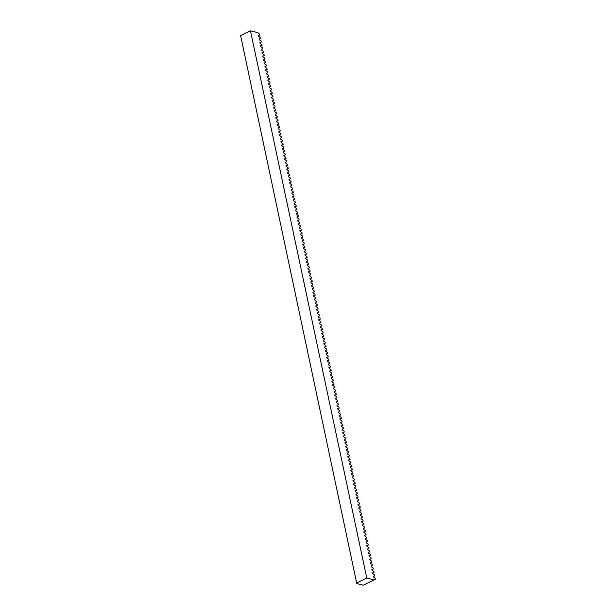 <?xml version="1.0" encoding="UTF-8"?>
<svg xmlns="http://www.w3.org/2000/svg" width="616" height="616" viewBox="0 0 616 616"><rect width="100%" height="100%" fill="white"/><g stroke="black" fill="none" stroke-linecap="round" stroke-linejoin="round"><path stroke-width="0.92" d="M356.787 583.545L240.61 35.643L356.787 583.545L363.34 585.2L374.089 579.918L366.782 578.07L250.458 30.8L257.757 32.648L259.683 34.173L259.875 35.089L258.381 35.559L258.535 36.275L260.406 37.591L260.606 38.515L259.105 38.977L259.259 39.701L261.138 41.018L261.33 41.934L259.837 42.404L259.99 43.12L261.862 44.437L262.054 45.361L260.56 45.823L260.714 46.547L262.593 47.863L262.786 48.779L261.292 49.249L261.438 49.965L263.317 51.282L263.509 52.206L262.016 52.668L262.17 53.384L264.048 54.709L264.241 55.625L262.747 56.087L262.893 56.811L264.772 58.127L264.965 59.044L263.471 59.513L263.625 60.229L265.504 61.554L265.696 62.47L264.202 62.932L264.349 63.656L266.228 64.973L266.42 65.889L264.926 66.359L265.08 67.075L266.951 68.399L267.151 69.315L265.65 69.777L265.804 70.501L267.683 71.818L267.875 72.734L266.382 73.204L266.536 73.92L268.407 75.237L268.607 76.161L267.105 76.623L267.259 77.347L269.138 78.663L269.331 79.579L267.837 80.049L267.991 80.765L269.862 82.082L270.062 83.006L268.561 83.468L268.715 84.192L270.593 85.508L270.786 86.425L269.292 86.894L269.446 87.611L271.317 88.927L271.517 89.851L270.016 90.313L270.17 91.037L272.049 92.354L272.241 93.27L270.747 93.74L270.901 94.456L272.772 95.773L272.973 96.689L271.471 97.159L271.625 97.875L273.504 99.199L273.697 100.115L272.203 100.577L272.357 101.301L274.228 102.618L274.428 103.534L272.926 104.004L273.08 104.72L274.959 106.044L275.152 106.961L273.658 107.423L273.812 108.146L275.683 109.463L275.876 110.379L274.382 110.849L274.536 111.565L276.415 112.89L276.607 113.806L275.113 114.268L275.26 114.992L277.138 116.309L277.331 117.225L275.837 117.695L275.991 118.411L277.87 119.727L278.062 120.651L276.569 121.113L276.715 121.837L278.594 123.154L278.786 124.07L277.292 124.54L277.446 125.256L279.325 126.573L279.518 127.497L278.016 127.959L278.17 128.682L280.049 129.999L280.241 130.915L278.748 131.385L278.902 132.101L280.773 133.418L280.973 134.342L279.471 134.804L279.625 135.528L281.504 136.844L281.697 137.761L280.203 138.223L280.357 138.946L282.228 140.263L282.428 141.179L280.927 141.649L281.081 142.365L282.96 143.69L283.152 144.606L281.658 145.068L281.812 145.792L283.683 147.109L283.884 148.025L282.382 148.494L282.536 149.211L284.415 150.535L284.607 151.451L283.114 151.913L283.268 152.637L285.139 153.954L285.339 154.87L283.837 155.34L283.991 156.056L285.87 157.38L286.063 158.297L284.569 158.759L284.723 159.482L286.594 160.799L286.794 161.715L285.293 162.185L285.447 162.901L287.325 164.218L287.518 165.142L286.024 165.604L286.178 166.328L288.049 167.644L288.25 168.561L286.748 169.03L286.902 169.746L288.781 171.063L288.973 171.987L287.48 172.449L287.634 173.173L289.505 174.49L289.697 175.406L288.203 175.876L288.357 176.592L290.236 177.909L290.429 178.833L288.935 179.294L289.081 180.018L290.96 181.335L291.152 182.251L289.659 182.713L289.813 183.437L291.691 184.754L291.884 185.67L290.39 186.14L290.536 186.856L292.415 188.18L292.608 189.097L291.114 189.559L291.268 190.282L293.139 191.599L293.339 192.515L291.838 192.985L291.992 193.701L293.87 195.026L294.063 195.942L292.569 196.404L292.723 197.128L294.594 198.444L294.795 199.361L293.293 199.83L293.447 200.547L295.326 201.871L295.518 202.787L294.025 203.249L294.179 203.973L296.05 205.29L296.25 206.206L294.748 206.676L294.902 207.392L296.781 208.709L296.974 209.632L295.48 210.095L295.634 210.818L297.505 212.135L297.705 213.051L296.204 213.521L296.358 214.237L298.236 215.554L298.429 216.478L296.935 216.94L297.089 217.664L298.96 218.98L299.16 219.897L297.659 220.366L297.813 221.082L299.692 222.399L299.884 223.323L298.39 223.785L298.544 224.509L300.416 225.826L300.616 226.742L299.114 227.204L299.268 227.928L301.147 229.244L301.34 230.161L299.846 230.63L300 231.346L301.871 232.671L302.071 233.587L300.57 234.049L300.724 234.773L302.602 236.09L302.795 237.006L301.301 237.476L301.455 238.192L303.326 239.516L303.519 240.433L302.025 240.895L302.179 241.618L304.058 242.935L304.25 243.851L302.756 244.321L302.903 245.037L304.781 246.362L304.974 247.278L303.48 247.74L303.634 248.464L305.513 249.78L305.705 250.697L304.212 251.166L304.358 251.882L306.237 253.199L306.429 254.123L304.935 254.585L305.089 255.309L306.96 256.626L307.161 257.542L305.659 258.012L305.813 258.728L307.692 260.044L307.885 260.968L306.391 261.43L306.545 262.154L308.416 263.471L308.616 264.387L307.115 264.857L307.269 265.573L309.147 266.89L309.34 267.814L307.846 268.276L308 268.992L309.871 270.316L310.071 271.233L308.57 271.695L308.724 272.418L310.603 273.735L310.795 274.651L309.301 275.121L309.455 275.837L311.326 277.161L311.527 278.078L310.025 278.54L310.179 279.264L312.058 280.58L312.25 281.497L310.757 281.966L310.911 282.682L312.782 284.007L312.982 284.923L311.48 285.385L311.634 286.109L313.513 287.426L313.706 288.342L312.212 288.812L312.366 289.528L314.237 290.844L314.437 291.768L312.936 292.23L313.09 292.954L314.969 294.271L315.161 295.187L313.667 295.657L313.821 296.373L315.692 297.69L315.885 298.614L314.391 299.076L314.545 299.8L316.424 301.116L316.616 302.033L315.123 302.502L315.269 303.218L317.148 304.535L317.34 305.459L315.846 305.921L316 306.645L317.879 307.962L318.072 308.878L316.578 309.348L316.724 310.064L318.603 311.38L318.795 312.304L317.302 312.766L317.456 313.482L319.334 314.807L319.527 315.723L318.033 316.185L318.179 316.909L320.058 318.226L320.251 319.142L318.757 319.612L318.911 320.328L320.782 321.652L320.982 322.568L319.481 323.03L319.635 323.754L321.514 325.071L321.706 325.987L320.212 326.457L320.366 327.173L322.237 328.497L322.438 329.414L320.936 329.876L321.09 330.6L322.969 331.916L323.161 332.832L321.668 333.302L321.822 334.018L323.693 335.335L323.893 336.259L322.391 336.721L322.545 337.445L324.424 338.762L324.617 339.678L323.123 340.147L323.277 340.864L325.148 342.18L325.348 343.104L323.847 343.566L324.001 344.29L325.879 345.607L326.072 346.523L324.578 346.993L324.732 347.709L326.603 349.026L326.803 349.95L325.302 350.412L325.456 351.135L327.335 352.452L327.527 353.368L326.033 353.838L326.187 354.554L328.059 355.871L328.259 356.787L326.757 357.257L326.911 357.973L328.79 359.297L328.983 360.214L327.489 360.676L327.643 361.4L329.514 362.716L329.706 363.632L328.213 364.102L328.366 364.818L330.245 366.143L330.438 367.059L328.944 367.521L329.09 368.245L330.969 369.562L331.162 370.478L329.668 370.947L329.822 371.664L331.701 372.988L331.893 373.904L330.399 374.366L330.546 375.09L332.424 376.407L332.617 377.323L331.123 377.793L331.277 378.509L333.156 379.826L333.348 380.75L331.847 381.212L332.001 381.935L333.88 383.252L334.072 384.168L332.578 384.638L332.732 385.354L334.603 386.671L334.804 387.595L333.302 388.057L333.456 388.781L335.335 390.097L335.528 391.014L334.034 391.483L334.188 392.2L336.059 393.516L336.259 394.44L334.757 394.902L334.911 395.626L336.79 396.943L336.983 397.859L335.489 398.321L335.643 399.045L337.514 400.362L337.714 401.278L336.213 401.748L336.367 402.464L338.246 403.788L338.438 404.704L336.944 405.166L337.098 405.89L338.969 407.207L339.17 408.123L337.668 408.593L337.822 409.309L339.701 410.633L339.893 411.55L338.4 412.012L338.554 412.735L340.425 414.052L340.625 414.968L339.123 415.438L339.277 416.154L341.156 417.479L341.349 418.395L339.855 418.857L340.009 419.581L341.88 420.897L342.08 421.814L340.579 422.283L340.733 423L342.611 424.316L342.804 425.24L341.31 425.702L341.464 426.426L343.335 427.743L343.528 428.659L342.034 429.129L342.188 429.845L344.067 431.162L344.259 432.085L342.765 432.548L342.912 433.271L344.791 434.588L344.983 435.504L343.489 435.974L343.643 436.69L345.522 438.007L345.715 438.931L344.221 439.393L344.367 440.117L346.246 441.433L346.438 442.35L344.945 442.812L345.099 443.535L346.97 444.852L347.17 445.768L345.668 446.238L345.822 446.954L347.701 448.279L347.894 449.195L346.4 449.657L346.554 450.381L348.425 451.697L348.625 452.614L347.124 453.083L347.278 453.8L349.156 455.124L349.349 456.04L347.855 456.502L348.009 457.226L349.88 458.543L350.08 459.459L348.579 459.929L348.733 460.645L350.612 461.969L350.804 462.885L349.31 463.348L349.465 464.071L351.336 465.388L351.536 466.304L350.034 466.774L350.188 467.49L352.067 468.807L352.26 469.731L350.766 470.193L350.92 470.917L352.791 472.233L352.991 473.15L351.49 473.619L351.644 474.335L353.522 475.652L353.715 476.576L352.221 477.038L352.375 477.762L354.246 479.079L354.446 479.995L352.945 480.465L353.099 481.181L354.978 482.497L355.17 483.421L353.676 483.883L353.83 484.607L355.702 485.924L355.902 486.84L354.4 487.302L354.554 488.026L356.433 489.343L356.625 490.259L355.132 490.729L355.286 491.445L357.157 492.769L357.349 493.685L355.856 494.148L356.01 494.871L357.888 496.188L358.081 497.104L356.587 497.574L356.733 498.29L358.612 499.615L358.805 500.531L357.311 500.993L357.465 501.717L359.344 503.033L359.536 503.95L358.042 504.419L358.189 505.135L360.067 506.46L360.26 507.376L358.766 507.838L358.92 508.562L360.791 509.879L360.991 510.795L359.49 511.265L359.644 511.981L361.523 513.297L361.715 514.221L360.221 514.683L360.375 515.407L362.247 516.724L362.447 517.64L360.945 518.11L361.099 518.826L362.978 520.143L363.171 521.067L361.677 521.529L361.831 522.253L363.702 523.569L363.902 524.486L362.4 524.955L362.555 525.671L364.433 526.988L364.626 527.912L363.132 528.374L363.286 529.09L365.157 530.414L365.357 531.331L363.856 531.793L364.01 532.517L365.889 533.833L366.081 534.75L364.587 535.219L364.741 535.935L366.612 537.26L366.813 538.176L365.311 538.638L365.465 539.362L367.344 540.679L367.536 541.595L366.043 542.065L366.197 542.781L368.068 544.105L368.268 545.021L366.766 545.483L366.92 546.207L368.799 547.524L368.992 548.44L367.498 548.91L367.652 549.626L369.523 550.943L369.715 551.867L368.222 552.329L368.376 553.053L370.255 554.369L370.447 555.285L368.953 555.755L369.1 556.471L370.978 557.788L371.171 558.712L369.677 559.174L369.831 559.898L371.71 561.215L371.902 562.131L370.409 562.601L370.555 563.317L372.434 564.633L372.626 565.557L371.132 566.019L371.286 566.743L373.165 568.06L373.358 568.976L371.864 569.446L372.01 570.162L373.889 571.479L374.081 572.403L372.588 572.865L372.742 573.581L374.613 574.905L374.813 575.821L373.311 576.283L373.465 577.007L375.344 578.324L375.537 579.24L374.089 579.918M375.537 579.24L364.556 584.599M356.934 582.913L366.782 578.07M374.813 575.821L373.365 576.53M374.081 572.403L372.642 573.111M373.358 568.976L371.91 569.685M372.626 565.557L371.186 566.266M371.902 562.131L370.455 562.839M371.171 558.712L369.731 559.42M370.447 555.285L368.999 555.994M369.715 551.867L368.276 552.575M368.992 548.44L367.544 549.156M368.268 545.021L366.82 545.73M367.536 541.595L366.089 542.311M366.813 538.176L365.365 538.885M366.081 534.75L364.641 535.466M365.357 531.331L363.91 532.039M364.626 527.912L363.186 528.62M363.902 524.486L362.454 525.194M363.171 521.067L361.731 521.775M362.447 517.64L360.999 518.349M361.715 514.221L360.275 514.93M360.991 510.795L359.544 511.511M360.26 507.376L358.82 508.085M359.536 503.95L358.089 504.666M358.805 500.531L357.365 501.239M358.081 497.104L356.633 497.82M357.349 493.685L355.909 494.394M356.625 490.259L355.178 490.975M355.902 486.84L354.454 487.549M355.17 483.421L353.723 484.13M354.446 479.995L352.999 480.703M353.715 476.576L352.275 477.285M352.991 473.15L351.543 473.858M352.26 469.731L350.82 470.439M351.536 466.304L350.088 467.02M350.804 462.885L349.364 463.594M350.08 459.459L348.633 460.175M349.349 456.04L347.909 456.749M348.625 452.614L347.178 453.33M347.894 449.195L346.454 449.903M347.17 445.768L345.722 446.485M346.438 442.35L344.999 443.058M345.715 438.931L344.267 439.639M344.983 435.504L343.543 436.213M344.259 432.085L342.812 432.794M343.528 428.659L342.088 429.367M342.804 425.24L341.356 425.949M342.08 421.814L340.633 422.53M341.349 418.395L339.901 419.103M340.625 414.968L339.177 415.685M339.893 411.55L338.454 412.258M339.17 408.123L337.722 408.839M338.438 404.704L336.998 405.413M337.714 401.278L336.267 401.994M336.983 397.859L335.543 398.567M336.259 394.44L334.811 395.149M335.528 391.014L334.088 391.722M334.804 387.595L333.356 388.303M334.072 384.168L332.632 384.877M333.348 380.75L331.901 381.458M332.617 377.323L331.177 378.039M331.893 373.904L330.445 374.613M331.162 370.478L329.722 371.194M330.438 367.059L328.99 367.767M329.706 363.632L328.266 364.349M328.983 360.214L327.535 360.922M328.259 356.787L326.811 357.503M327.527 353.368L326.08 354.077M326.803 349.95L325.356 350.658M326.072 346.523L324.632 347.231M325.348 343.104L323.9 343.813M324.617 339.678L323.177 340.386M323.893 336.259L322.445 336.967M323.161 332.832L321.721 333.549M322.438 329.414L320.99 330.122M321.706 325.987L320.266 326.703M320.982 322.568L319.535 323.277M320.251 319.142L318.811 319.858M319.527 315.723L318.079 316.431M318.795 312.304L317.356 313.013M318.072 308.878L316.624 309.586M317.34 305.459L315.9 306.167M316.616 302.033L315.169 302.741M315.885 298.614L314.445 299.322M315.161 295.187L313.713 295.896M314.437 291.768L312.99 292.477M313.706 288.342L312.258 289.058M312.982 284.923L311.534 285.632M312.25 281.497L310.81 282.213M311.527 278.078L310.079 278.786M310.795 274.651L309.355 275.367M310.071 271.233L308.624 271.941M309.34 267.814L307.9 268.522M308.616 264.387L307.168 265.096M307.885 260.968L306.445 261.677M307.161 257.542L305.713 258.25M306.429 254.123L304.989 254.832M305.705 250.697L304.258 251.413M304.974 247.278L303.534 247.986M304.25 243.851L302.803 244.567M303.519 240.433L302.079 241.141M302.795 237.006L301.347 237.722M302.071 233.587L300.623 234.296M301.34 230.161L299.892 230.877M300.616 226.742L299.168 227.45M299.884 223.323L298.444 224.031M299.16 219.897L297.713 220.605M298.429 216.478L296.989 217.186M297.705 213.051L296.257 213.76M296.974 209.632L295.534 210.341M296.25 206.206L294.802 206.922M295.518 202.787L294.078 203.496M294.795 199.361L293.347 200.077M294.063 195.942L292.623 196.65M293.339 192.515L291.892 193.231M292.608 189.097L291.168 189.805M291.884 185.67L290.436 186.386M291.152 182.251L289.713 182.96M290.429 178.833L288.981 179.541M289.697 175.406L288.257 176.114M288.973 171.987L287.526 172.696M288.25 168.561L286.802 169.269M287.518 165.142L286.07 165.85M286.794 161.715L285.347 162.431M286.063 158.297L284.623 159.005M285.339 154.87L283.891 155.586M284.607 151.451L283.168 152.16M283.884 148.025L282.436 148.741M283.152 144.606L281.712 145.314M282.428 141.179L280.981 141.896M281.697 137.761L280.257 138.469M280.973 134.342L279.525 135.05M280.241 130.915L278.802 131.624M279.518 127.497L278.07 128.205M278.786 124.07L277.346 124.779M278.062 120.651L276.615 121.36M277.331 117.225L275.891 117.941M276.607 113.806L275.16 114.514M275.876 110.379L274.436 111.096M275.152 106.961L273.704 107.669M274.428 103.534L272.98 104.25M273.697 100.115L272.249 100.824M272.973 96.689L271.525 97.405M272.241 93.27L270.801 93.978M271.517 89.851L270.07 90.56M270.786 86.425L269.346 87.133M270.062 83.006L268.615 83.714M269.331 79.579L267.891 80.288M268.607 76.161L267.159 76.869M267.875 72.734L266.435 73.45M267.151 69.315L265.704 70.024M266.42 65.889L264.98 66.605M265.696 62.47L264.249 63.178M264.965 59.044L263.525 59.76M264.241 55.625L262.793 56.333M263.509 52.206L262.07 52.914M262.786 48.779L261.338 49.488M262.054 45.361L260.614 46.069M261.33 41.934L259.883 42.643M260.606 38.515L259.159 39.224M259.875 35.089L258.427 35.797M250.458 30.8L240.61 35.643"/></g></svg>
